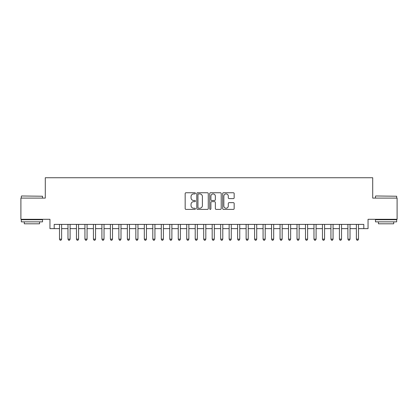 <?xml version="1.0" encoding="UTF-8"?>
<svg xmlns="http://www.w3.org/2000/svg" width="418" height="418" viewBox="0 0 418 418"><rect width="100%" height="100%" fill="white"/><g stroke="black" fill="none" stroke-linecap="round" stroke-linejoin="round"><path stroke-width="0.63" d="M195.431 193.325A0.585 0.585 0 0 0 194.845 192.745L186 192.745A0.831 0.831 0 0 0 185.169 193.576L185.169 208.561A0.831 0.831 0 0 0 186 209.397L194.845 209.397A0.585 0.585 0 0 0 195.431 208.812A0.585 0.585 0 0 0 194.845 208.232L193.701 208.232A2.665 2.665 0 0 1 191.036 205.567L191.036 204.318A2.665 2.665 0 0 1 193.701 201.654L194.845 201.654A0.585 0.585 0 0 0 195.431 201.068A0.585 0.585 0 0 0 194.845 200.488L193.701 200.488A2.665 2.665 0 0 1 191.036 197.824L191.036 196.575A2.665 2.665 0 0 1 193.701 193.91L194.845 193.91A0.585 0.585 0 0 0 195.431 193.325M233.333 198.613A0.831 0.831 0 0 0 234.164 197.782L234.164 193.576A0.831 0.831 0 0 0 233.333 192.745L223.51 192.745A0.831 0.831 0 0 0 222.674 193.576L222.674 208.561A0.831 0.831 0 0 0 223.51 209.397L233.333 209.397A0.831 0.831 0 0 0 234.164 208.561L234.164 203.482A0.831 0.831 0 0 0 233.333 202.652L229.127 202.652A0.831 0.831 0 0 0 228.296 203.482L228.296 206.001A2.226 2.226 0 0 1 226.07 208.232A2.226 2.226 0 0 1 223.839 206.001L223.839 196.136A2.226 2.226 0 0 1 226.07 193.91A2.226 2.226 0 0 1 228.296 196.136L228.296 197.782A0.831 0.831 0 0 0 229.127 198.613L233.333 198.613M54.194 228.636L54.194 224.398L363.806 224.398L363.806 228.636L368.049 228.636L368.049 219.304L397.1 219.304L397.1 198.101L372.715 198.101L372.715 177.744L45.285 177.744L45.285 198.101L20.9 198.101L20.9 219.304L49.951 219.304L49.951 228.636L59.497 228.636M208.274 193.576A0.831 0.831 0 0 0 207.438 192.745L197.615 192.745A0.831 0.831 0 0 0 196.784 193.576L196.784 208.561A0.831 0.831 0 0 0 197.615 209.397L207.438 209.397A0.831 0.831 0 0 0 208.274 208.561L208.274 193.576M210.562 192.745L220.385 192.745A0.831 0.831 0 0 1 221.216 193.576L221.216 208.561A0.831 0.831 0 0 1 220.385 209.397L216.179 209.397A0.831 0.831 0 0 1 215.348 208.561L215.348 202.484A0.831 0.831 0 0 0 214.518 201.654L211.727 201.654A0.831 0.831 0 0 0 210.897 202.484L210.897 208.812A0.585 0.585 0 0 1 210.311 209.397A0.585 0.585 0 0 1 209.726 208.812L209.726 193.576A0.831 0.831 0 0 1 210.562 192.745M61.618 228.636L67.977 228.636M70.099 228.636L76.463 228.636M78.579 228.636L84.943 228.636M87.064 228.636L93.423 228.636M95.544 228.636L101.908 228.636M104.03 228.636L110.389 228.636M112.51 228.636L118.874 228.636M120.995 228.636L127.354 228.636M129.476 228.636L135.84 228.636M137.961 228.636L144.32 228.636M146.441 228.636L152.805 228.636M154.926 228.636L161.285 228.636M163.407 228.636L169.771 228.636M171.887 228.636L178.251 228.636M180.372 228.636L186.731 228.636M188.852 228.636L195.216 228.636M197.338 228.636L203.697 228.636M205.818 228.636L212.182 228.636M214.303 228.636L220.662 228.636M222.784 228.636L229.148 228.636M231.269 228.636L237.628 228.636M239.749 228.636L246.113 228.636M248.229 228.636L254.593 228.636M256.715 228.636L263.074 228.636M265.195 228.636L271.559 228.636M273.68 228.636L280.039 228.636M282.16 228.636L288.524 228.636M290.646 228.636L297.005 228.636M299.126 228.636L305.49 228.636M307.611 228.636L313.97 228.636M316.092 228.636L322.456 228.636M324.577 228.636L330.936 228.636M333.057 228.636L339.421 228.636M341.537 228.636L347.901 228.636M350.023 228.636L356.382 228.636M358.503 228.636L363.806 228.636M198.529 193.91A0.585 0.585 0 0 0 197.949 194.49L197.949 207.647A0.585 0.585 0 0 0 198.529 208.232L199.736 208.232A2.665 2.665 0 0 0 202.401 205.567L202.401 196.575A2.665 2.665 0 0 0 199.736 193.91L198.529 193.91M215.348 196.178A2.226 2.226 0 0 0 213.123 193.952A2.226 2.226 0 0 0 210.897 196.178L210.897 199.652A0.831 0.831 0 0 0 211.727 200.488L214.518 200.488A0.831 0.831 0 0 0 215.348 199.652L215.348 196.178M61.618 224.398L61.618 239.153L59.497 239.153L59.497 224.398M61.618 239.153L60.981 240.256L60.129 240.256L59.497 239.153M21.579 195.979L42.532 196.235L21.579 195.979M31.925 221.853L21.323 221.853L21.323 219.732L42.532 219.732L42.532 221.853L31.925 221.853M39.564 221.853L39.564 223.802L24.291 223.802L24.291 221.853M375.725 195.979L396.677 196.235L375.725 195.979M386.075 221.853L375.469 221.853L375.469 219.732L396.677 219.732L396.677 221.853L386.075 221.853M393.709 221.853L393.709 223.802L378.436 223.802L378.436 221.853M70.099 224.398L70.099 239.153L67.977 239.153L67.977 224.398M70.099 239.153L69.461 240.256L68.615 240.256L67.977 239.153M78.579 224.398L78.579 239.153L76.463 239.153L76.463 224.398M78.579 239.153L77.947 240.256L77.095 240.256L76.463 239.153M87.064 224.398L87.064 239.153L84.943 239.153L84.943 224.398M87.064 239.153L86.427 240.256L85.58 240.256L84.943 239.153M95.544 224.398L95.544 239.153L93.423 239.153L93.423 224.398M95.544 239.153L94.912 240.256L94.06 240.256L93.423 239.153M104.03 224.398L104.03 239.153L101.908 239.153L101.908 224.398M104.03 239.153L103.392 240.256L102.546 240.256L101.908 239.153M112.51 224.398L112.51 239.153L110.389 239.153L110.389 224.398M112.51 239.153L111.872 240.256L111.026 240.256L110.389 239.153M120.995 224.398L120.995 239.153L118.874 239.153L118.874 224.398M120.995 239.153L120.358 240.256L119.511 240.256L118.874 239.153M129.476 224.398L129.476 239.153L127.354 239.153L127.354 224.398M129.476 239.153L128.838 240.256L127.992 240.256L127.354 239.153M137.961 224.398L137.961 239.153L135.84 239.153L135.84 224.398M137.961 239.153L137.323 240.256L136.477 240.256L135.84 239.153M146.441 224.398L146.441 239.153L144.32 239.153L144.32 224.398M146.441 239.153L145.804 240.256L144.957 240.256L144.32 239.153M154.926 224.398L154.926 239.153L152.805 239.153L152.805 224.398M154.926 239.153L154.289 240.256L153.437 240.256L152.805 239.153M163.407 224.398L163.407 239.153L161.285 239.153L161.285 224.398M163.407 239.153L162.769 240.256L161.923 240.256L161.285 239.153M171.887 224.398L171.887 239.153L169.771 239.153L169.771 224.398M171.887 239.153L171.255 240.256L170.403 240.256L169.771 239.153M180.372 224.398L180.372 239.153L178.251 239.153L178.251 224.398M180.372 239.153L179.735 240.256L178.888 240.256L178.251 239.153M188.852 224.398L188.852 239.153L186.731 239.153L186.731 224.398M188.852 239.153L188.22 240.256L187.369 240.256L186.731 239.153M197.338 224.398L197.338 239.153L195.216 239.153L195.216 224.398M197.338 239.153L196.7 240.256L195.854 240.256L195.216 239.153M205.818 224.398L205.818 239.153L203.697 239.153L203.697 224.398M205.818 239.153L205.181 240.256L204.334 240.256L203.697 239.153M214.303 224.398L214.303 239.153L212.182 239.153L212.182 224.398M214.303 239.153L213.666 240.256L212.819 240.256L212.182 239.153M222.784 224.398L222.784 239.153L220.662 239.153L220.662 224.398M222.784 239.153L222.146 240.256L221.3 240.256L220.662 239.153M231.269 224.398L231.269 239.153L229.148 239.153L229.148 224.398M231.269 239.153L230.631 240.256L229.78 240.256L229.148 239.153M239.749 224.398L239.749 239.153L237.628 239.153L237.628 224.398M239.749 239.153L239.112 240.256L238.265 240.256L237.628 239.153M248.229 224.398L248.229 239.153L246.113 239.153L246.113 224.398M248.229 239.153L247.597 240.256L246.745 240.256L246.113 239.153M256.715 224.398L256.715 239.153L254.593 239.153L254.593 224.398M256.715 239.153L256.077 240.256L255.231 240.256L254.593 239.153M265.195 224.398L265.195 239.153L263.074 239.153L263.074 224.398M265.195 239.153L264.563 240.256L263.711 240.256L263.074 239.153M273.68 224.398L273.68 239.153L271.559 239.153L271.559 224.398M273.68 239.153L273.043 240.256L272.196 240.256L271.559 239.153M282.16 224.398L282.16 239.153L280.039 239.153L280.039 224.398M282.16 239.153L281.523 240.256L280.677 240.256L280.039 239.153M290.646 224.398L290.646 239.153L288.524 239.153L288.524 224.398M290.646 239.153L290.008 240.256L289.162 240.256L288.524 239.153M299.126 224.398L299.126 239.153L297.005 239.153L297.005 224.398M299.126 239.153L298.489 240.256L297.642 240.256L297.005 239.153M307.611 224.398L307.611 239.153L305.49 239.153L305.49 224.398M307.611 239.153L306.974 240.256L306.128 240.256L305.49 239.153M316.092 224.398L316.092 239.153L313.97 239.153L313.97 224.398M316.092 239.153L315.454 240.256L314.608 240.256L313.97 239.153M324.577 224.398L324.577 239.153L322.456 239.153L322.456 224.398M324.577 239.153L323.94 240.256L323.088 240.256L322.456 239.153M333.057 224.398L333.057 239.153L330.936 239.153L330.936 224.398M333.057 239.153L332.42 240.256L331.573 240.256L330.936 239.153M341.537 224.398L341.537 239.153L339.421 239.153L339.421 224.398M341.537 239.153L340.905 240.256L340.053 240.256L339.421 239.153M350.023 224.398L350.023 239.153L347.901 239.153L347.901 224.398M350.023 239.153L349.385 240.256L348.539 240.256L347.901 239.153M358.503 224.398L358.503 239.153L356.382 239.153L356.382 224.398M358.503 239.153L357.871 240.256L357.019 240.256L356.382 239.153M21.323 198.101L21.323 196.235M26.162 219.732L26.162 219.304M37.693 219.732L37.693 219.304M42.532 198.101L42.532 196.235M375.469 198.101L375.469 196.235M380.307 219.732L380.307 219.304M391.838 219.732L391.838 219.304M396.677 198.101L396.677 196.235"/></g></svg>
